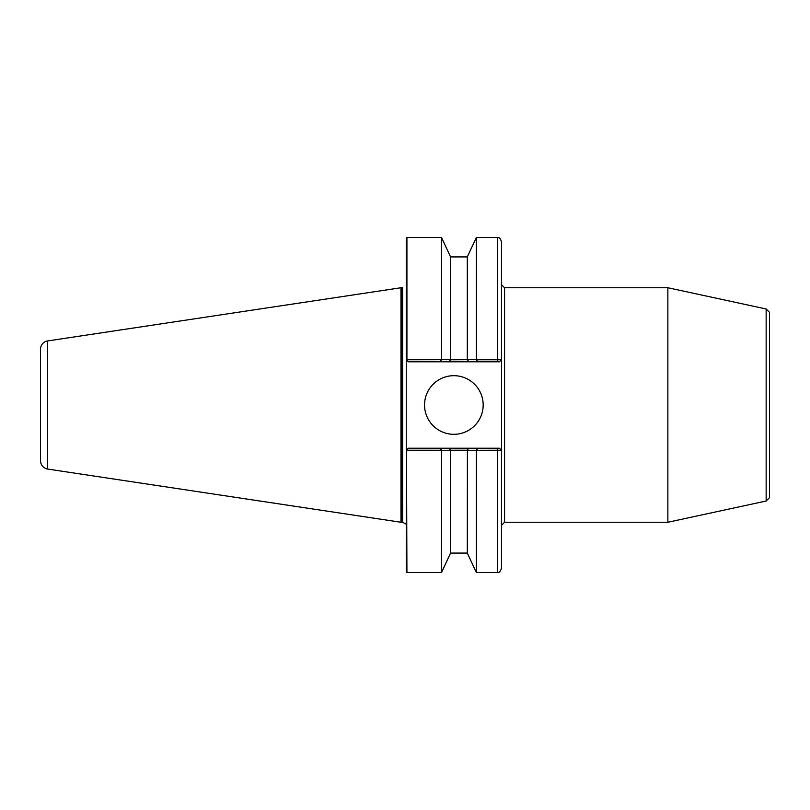 <?xml version="1.0" encoding="UTF-8"?>
<svg xmlns="http://www.w3.org/2000/svg" width="810" height="810" viewBox="0 0 810 810"><rect width="100%" height="100%" fill="white"/><g stroke="black" fill="none" stroke-linecap="round" stroke-linejoin="round"><path stroke-width="1.21" d="M766.149 501.015L766.149 308.985L769.5 312.336L769.5 497.664L766.149 501.015L667.865 522.258L504.569 522.258L501.481 525.336M501.481 284.664L504.569 287.742L504.569 522.258M504.569 287.742L667.865 287.742L667.865 522.258M467.309 553.078L450.562 553.078L450.471 450.218L467.4 450.218L467.309 553.078L476.361 572.508L476.361 450.299L497.3 450.238L497.3 572.508C498.302 571.759 499.314 574.179 501.481 568.326L501.481 241.674C499.314 235.821 498.302 238.241 497.3 237.492L497.3 359.761L476.422 359.761L476.361 237.492L497.3 237.492M406.488 450.076L406.255 571.84L406.924 572.508L406.488 450.076L408.351 448.214L440.164 448.214L441.521 450.299L450.562 450.299M406.255 359.691L406.924 359.761L406.924 237.492L406.255 238.16L406.255 450.309M406.255 524.202L402.61 522.288L402.61 287.712A4.192 4.192 0 0 1 402.064 287.742L402.064 522.258L400.98 522.258L400.98 287.742L402.064 287.742M424.551 405A29.312 29.312 0 0 1 468.524 379.617A29.312 29.312 0 0 1 468.524 430.383A29.312 29.312 0 0 1 424.551 405M499.395 448.214L501.481 450.309L499.395 448.214L440.164 448.214M501.451 359.691L497.3 359.761L497.3 361.786L499.395 361.786L501.481 359.691L499.395 361.786M476.361 359.701L467.309 359.701L467.309 256.922L476.361 237.492M467.309 359.701L450.471 359.782L450.562 256.922L441.521 237.492L406.924 237.492M450.562 359.701L441.521 359.701L441.521 237.492M441.521 359.701L406.924 359.761M450.562 553.078L441.521 572.508L441.521 450.299M406.924 450.238L441.45 450.238M467.309 450.299L476.361 450.299M497.3 448.214L497.3 450.238L501.451 450.309M477.718 448.214L476.422 450.238M468.676 448.214L467.4 450.218M449.206 448.214L450.471 450.218M441.45 359.761L440.164 361.786L408.351 361.786L406.488 359.923M440.164 361.786L449.206 361.786L450.471 359.782M449.206 361.786L468.676 361.786L467.4 359.782M468.676 361.786L477.718 361.786L476.422 359.761M477.718 361.786L497.3 361.786M47.628 340.939A8.373 8.373 0 0 0 40.5 349.221L40.5 460.779C40.844 465.284 43.213 468.048 47.628 469.061L47.628 340.939L400.98 287.742M766.149 308.985L667.865 287.742M402.61 522.288L402.064 522.258M467.309 256.922L450.562 256.922M441.521 572.508L406.924 572.508M497.3 572.508L476.361 572.508M47.628 469.061L400.98 522.258"/></g></svg>
